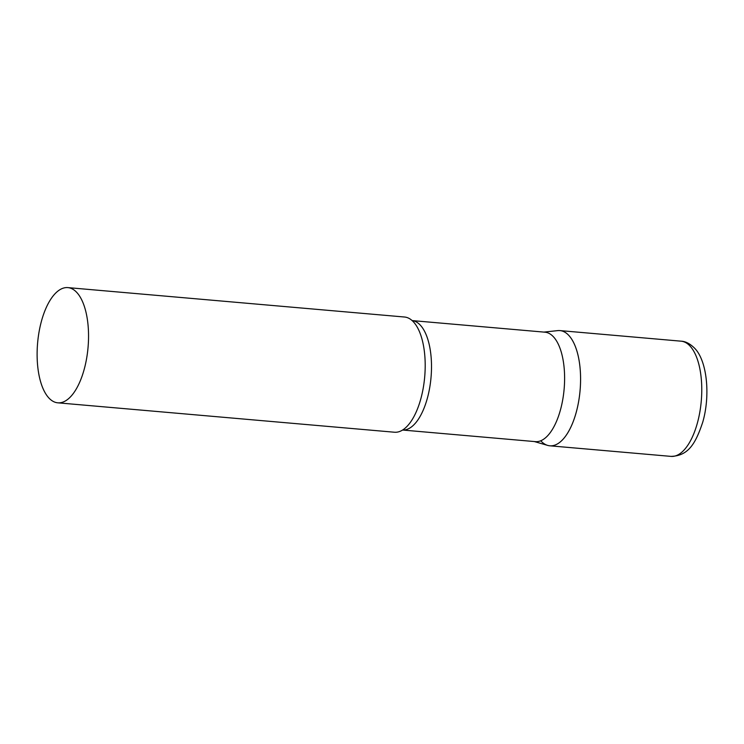 <?xml version="1.0" encoding="UTF-8"?>
<svg xmlns="http://www.w3.org/2000/svg" width="744" height="744" viewBox="0 0 744 744"><rect width="100%" height="100%" fill="white"/><g stroke="black" fill="none" stroke-linecap="round" stroke-linejoin="round"><path stroke-width="1.12" d="M681.095 341.18C685.438 341.329 689.893 343.626 694.44 348.043C707.144 360.496 710.548 395.51 702.708 422.285C695.417 444.01 688.274 455.802 671.023 456.388A57.827 25.315 95 0 0 699.909 411.618A57.827 25.315 95 0 0 689.921 345.932A57.827 25.315 95 0 0 681.095 341.18L559.897 330.587A57.827 25.315 95 0 1 568.732 335.339A57.827 25.315 95 0 1 578.711 401.035A57.827 25.315 95 0 1 549.825 445.805A57.827 25.315 95 0 1 541 441.053M560.753 408.782A54.935 24.05 -85 0 0 544.952 332.187L412.139 320.59A54.935 24.05 -85 0 1 427.651 397.157A54.935 24.05 -85 0 1 402.578 430.032L535.392 441.638A54.935 24.05 -85 0 0 560.753 408.782M534.369 441.555L547.686 445.405A57.827 25.315 -85 0 0 576.526 411.218A57.827 25.315 -85 0 0 557.712 330.615L543.929 332.094M57.79 402.82L394.45 432.227A57.827 25.315 -85 0 0 404.299 428.842A57.827 25.315 -85 0 0 421.141 397.64A57.827 25.315 -85 0 0 413.627 322.068A57.827 25.315 -85 0 0 404.513 317.018L67.862 287.612A57.827 25.315 -85 0 0 41.171 322.199A57.827 25.315 -85 0 0 57.79 402.82A57.827 25.315 -85 0 0 84.49 368.233A57.827 25.315 -85 0 0 67.862 287.612M549.825 445.805L671.023 456.388"/></g></svg>
